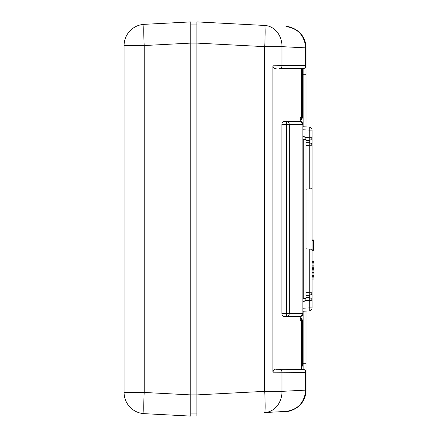 <?xml version="1.0" encoding="UTF-8"?>
<svg xmlns="http://www.w3.org/2000/svg" width="438" height="438" viewBox="0 0 438 438"><rect width="100%" height="100%" fill="white"/><g stroke="black" fill="none" stroke-linecap="round" stroke-linejoin="round"><path stroke-width="0.66" d="M312.091 275.157L313.909 275.157L313.909 261.513L312.091 261.513M312.091 265.154L313.909 265.154M313.909 268.489L312.091 268.489M312.091 272.124L313.909 272.124M312.091 279.099L313.909 279.099L313.909 275.464L312.091 275.464M312.091 137.28A3.033 3.033 0 0 1 309.217 140.313L309.217 137.28L312.091 137.28L312.091 143.341L312.091 130.102L309.217 130.102L309.217 137.28L305.302 137.488M309.244 295.245L309.217 307.898L312.091 307.898L312.091 249.321L309.217 249.074L309.217 292.217L312.091 292.217A3.033 3.033 0 0 1 309.217 295.245L306.025 295.415M306.025 142.585L309.217 142.755A3.033 3.033 0 0 1 312.091 145.783L309.217 145.783L309.217 188.926L312.091 188.679L312.091 143.341L310.854 143.341M310.854 294.659L312.091 294.659L312.091 300.72L305.302 300.512M299.504 316.641A3.033 2.628 -90 0 0 302.127 313.608L286.633 313.608L286.633 124.392L302.127 124.392L302.127 313.608L302.943 313.608C302.751 315.442 301.738 316.45 299.91 316.641L286.633 316.641L286.633 313.608L281.869 313.608L282.247 315.497L283.041 316.471L286.633 316.641A3.033 2.628 -90 0 0 289.261 313.608L289.261 124.392A3.033 2.628 -90 0 0 286.633 121.359L283.041 121.529L282.247 122.503L281.869 124.392L286.633 124.392L286.633 121.359L298.743 121.359M299.91 316.641L298.743 316.641M300.265 121.381L300.265 117.302L301.574 117.231A3.033 2.623 87 0 1 300.265 119.875M300.265 318.125A3.033 2.623 93 0 1 301.574 320.769L300.265 320.698L300.265 316.619M281.869 313.608L281.869 124.392M306.025 126.905L306.025 65.634L281.979 65.634A3.033 2.628 90 0 1 279.488 68.662L303.156 68.662A3.033 3.033 0 0 0 306.025 65.634L306.025 47.764C305.921 41.703 303.698 36.557 299.362 32.319C295.557 28.82 291.073 26.899 285.91 26.565C297.955 28.333 304.525 35.39 305.62 47.742L305.62 65.634A3.033 2.628 90 0 1 303.134 68.662A3.033 0.783 87 0 0 303.156 68.662L303.156 126.757M276.214 68.7C274.276 68.815 273.164 67.846 272.885 65.799L281.979 65.634L281.979 46.652L264.705 46.652A21.227 1.111 93 0 0 264.705 25.453L196.865 21.9L264.705 25.453A21.227 18.374 93 0 1 281.979 46.652L306.025 47.89M272.885 65.799L272.885 372.201L305.62 372.366L305.62 390.258C304.525 402.61 297.955 409.667 285.91 411.435C291.106 411.096 295.612 409.158 299.428 405.615C303.644 401.471 305.844 396.445 306.025 390.537L306.025 372.366A3.033 3.033 0 0 0 303.156 369.338L276.214 369.3C274.807 368.774 273.695 369.738 272.885 372.201M300.265 120.105A3.033 3.033 0 0 0 302.39 117.209A3.033 3.033 0 0 1 300.265 120.105M302.39 68.7L302.39 117.209L301.574 117.231L301.574 68.7M302.39 366.119L302.39 320.791A3.033 3.033 0 0 0 300.265 317.895A3.033 3.033 0 0 1 302.39 320.791L301.574 320.769L301.574 369.3M302.171 369.289L303.134 369.338A3.033 2.628 90 0 1 305.62 372.366L306.025 372.366L306.025 363.283L303.156 363.283L303.156 369.338A3.033 0.783 93 0 0 303.134 369.338L276.214 369.3M190.798 416.1L144.206 413.658L190.798 416.1L190.798 394.901L190.798 413.067L196.865 413.067L196.865 43.099L264.705 46.652L264.705 391.348L281.979 391.348A21.227 18.374 87 0 1 264.705 412.547L285.91 411.435A21.227 21.227 0 0 0 306.025 390.236L306.025 390.537M306.025 65.634L306.025 74.717L302.39 74.756M306.025 372.366L306.025 311.095M302.943 136.3L303.78 136.525A3.033 0.761 105 0 1 303.78 139.454L306.025 139.454A3.033 3.033 0 0 0 303.78 136.525L302.943 136.3M302.943 139.229L303.78 139.454L303.78 298.546A3.033 0.761 75 0 1 303.78 301.475A3.033 3.033 0 0 0 306.025 298.546L306.025 139.454A3.033 3.033 0 0 0 303.78 136.525M302.943 301.7L303.78 301.475A3.033 3.033 0 0 0 306.025 298.546L302.943 298.771M312.091 130.102A3.033 3.033 0 0 0 309.217 127.075L302.943 126.746M306.025 297.522L309.217 297.687A3.033 3.033 0 0 1 312.091 300.72M312.091 307.898A3.033 3.033 0 0 1 309.217 310.925L302.943 311.254M306.025 140.478L309.217 140.313L309.244 142.755M306.025 47.463L306.025 47.764A21.227 21.227 0 0 0 285.921 26.565A21.227 21.227 0 0 1 306.025 47.764L305.62 47.742M196.865 21.9L196.865 43.099L196.865 24.933L190.798 24.933L190.798 43.099L190.798 21.9L144.206 24.342A21.227 21.227 0 0 0 124.091 45.541L124.091 392.459L144.206 392.459L144.206 45.541A21.227 1.111 -93 0 1 144.206 24.342M299.428 405.615C293.684 409.913 289.179 411.851 285.91 411.435L264.705 412.547A21.227 1.111 87 0 0 264.705 391.348L196.865 394.901L196.865 416.1M124.091 392.459A21.227 21.227 0 0 0 144.206 413.658A21.227 1.111 -87 0 1 144.206 392.459L190.798 394.901L190.798 43.099L144.206 45.541L124.091 45.541M312.091 188.679L312.091 249.321M309.217 188.926L306.025 189.205M306.025 248.795L309.217 249.074M313.307 239.936L313.307 240.697L313.909 240.544A0.608 0.608 0 0 0 313.307 239.936L312.091 239.936M313.909 249.72L313.307 249.879L313.307 250.328A0.608 0.608 0 0 0 313.909 249.72L313.909 240.544M312.091 266.063L313.909 266.063M313.909 267.273L312.091 267.273M312.091 272.732L313.909 272.732M313.909 273.947L312.091 273.947M312.091 262.729L313.909 262.729M313.909 263.939L312.091 263.939M312.091 269.699L313.909 269.699M313.909 270.914L312.091 270.914M312.091 276.674L313.909 276.674M313.909 277.889L312.091 277.889M302.943 313.608L302.943 124.392L302.127 124.392A3.033 2.628 -90 0 0 299.504 121.359M279.488 68.662L302.171 68.711M306.025 390.11L281.979 391.348L281.979 372.366A3.033 2.628 90 0 0 279.488 369.338M305.62 390.258L306.025 390.236A21.227 21.227 0 0 1 285.91 411.435M303.156 311.243L303.156 363.283L302.39 363.244M302.943 129.774L309.217 130.102L309.217 127.075M302.943 308.226L309.217 307.898L309.217 310.925M190.798 43.127L196.865 43.127M196.865 394.873L190.798 394.873M306.025 145.613L309.217 145.783L309.217 142.755A3.033 3.033 0 0 1 312.091 145.783M312.091 292.217A3.033 3.033 0 0 1 309.217 295.245L309.217 292.217L306.025 292.387M312.091 240.697L313.307 240.697L313.307 249.879L312.091 249.879M302.943 124.392C302.412 122.229 301.399 121.216 299.91 121.359M299.362 32.324C293.739 28.109 289.255 26.187 285.91 26.565M312.091 250.328L313.307 250.328"/></g></svg>
